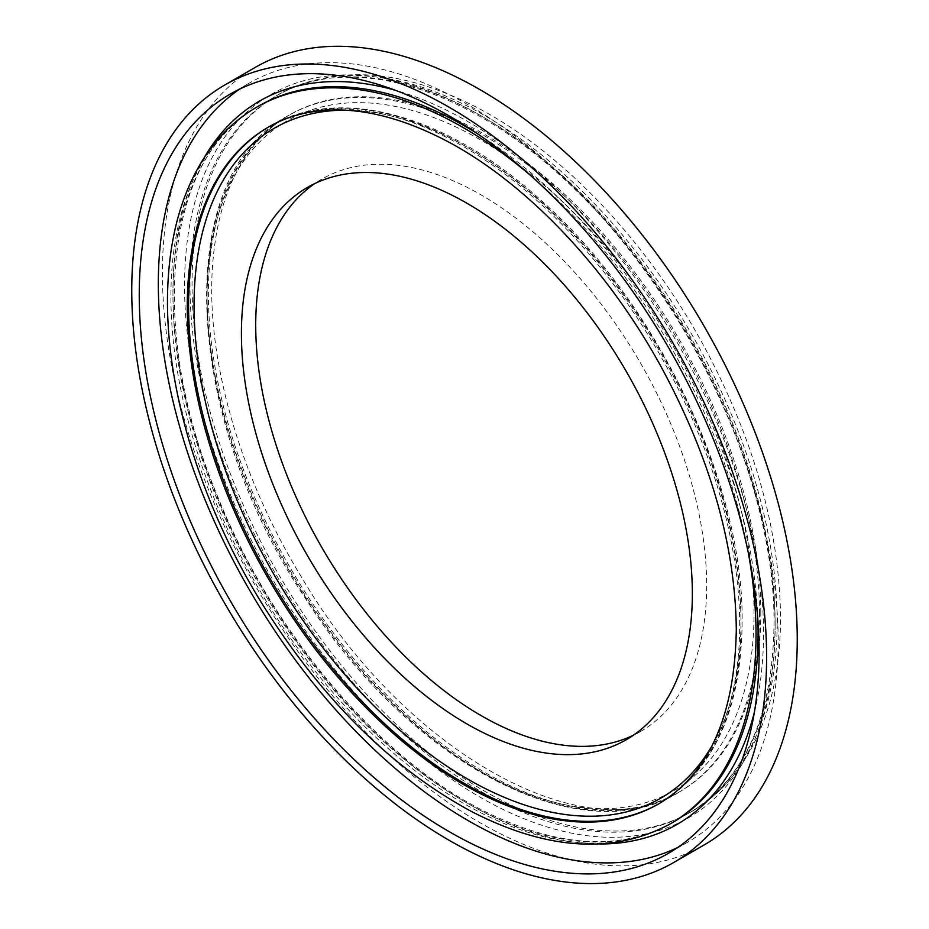<?xml version="1.0" encoding="UTF-8"?>
<svg xmlns="http://www.w3.org/2000/svg" width="929" height="929" viewBox="0 0 929 929"><rect width="100%" height="100%" fill="white"/><g stroke="black" fill="none" stroke-linecap="round" stroke-linejoin="round"><path stroke-width="0.7" stroke-dasharray="4.64 3.48" d="M633.299 735.292A318.856 184.093 -120 0 0 640.615 731.448A318.856 184.093 -120 0 0 706.655 585.479A318.856 184.093 -120 0 0 567.468 264.591A318.856 184.093 -120 0 0 321.759 179.169A318.856 184.093 -120 0 0 314.768 183.57M255.37 67.329A448.904 259.179 -120 0 0 255.37 585.676A448.904 259.179 -120 0 0 704.275 844.856M677.659 847.515A438.314 253.06 -120 0 0 687.402 842.359A438.314 253.06 -120 0 0 778.177 641.718A438.314 253.06 -120 0 0 586.849 200.618A438.314 253.06 -120 0 0 249.088 83.192A438.314 253.06 -120 0 0 239.763 89.056M711.997 745.778A386.719 223.274 -120 0 0 740.97 621.071A386.719 223.274 -120 0 0 345.042 110.179M659.427 803.446A390.621 225.526 -120 0 0 660.089 803.062A390.621 225.526 -120 0 0 741.005 624.242A390.621 225.526 -120 0 0 570.499 231.147A390.621 225.526 -120 0 0 269.491 126.472A390.621 225.526 -120 0 0 268.806 126.867M754.011 613.546A386.719 223.274 -120 0 0 343.835 103.27A386.719 223.274 -120 0 0 343.835 650.184A386.719 223.274 -120 0 0 754.011 613.546M759.492 613.57A390.621 225.526 -120 0 0 588.998 220.463A390.621 225.526 -120 0 0 287.99 115.788A390.621 225.526 -120 0 0 287.955 566.841A390.621 225.526 -120 0 0 678.588 792.391A390.621 225.526 -120 0 0 759.492 613.57M760.805 612.803A390.621 225.526 -120 0 0 590.298 219.697A390.621 225.526 -120 0 0 289.279 115.045A390.621 225.526 -120 0 0 289.279 566.098A390.621 225.526 -120 0 0 679.9 791.624A390.621 225.526 -120 0 0 760.805 612.803M777.155 622.244A413.742 238.881 -120 0 0 596.557 205.866A413.742 238.881 -120 0 0 277.725 95.025A413.742 238.881 -120 0 0 277.725 572.775A413.742 238.881 -120 0 0 691.466 811.656A413.742 238.881 -120 0 0 777.155 622.244M775.111 623.429A413.742 238.881 -120 0 0 594.514 207.051A413.742 238.881 -120 0 0 275.681 96.21A413.742 238.881 -120 0 0 275.681 573.959A413.742 238.881 -120 0 0 689.423 812.829A413.742 238.881 -120 0 0 775.111 623.429M775.111 626.576A417.597 241.099 -120 0 0 332.187 75.563A417.597 241.099 -120 0 0 332.187 666.139A417.597 241.099 -120 0 0 775.111 626.576M754.394 712.125A417.597 241.099 -120 0 0 763.533 633.253A417.597 241.099 -120 0 0 395.382 90.287M204.043 157.965A417.597 241.099 -120 0 0 259.446 583.331A417.597 241.099 -120 0 0 600.122 843.985M757.867 619.98A413.742 238.881 -120 0 0 476.914 133.358M258.668 106.022A413.742 238.881 -120 0 0 258.634 583.76A413.742 238.881 -120 0 0 672.387 822.664C621.629 850.871 560.257 847.701 488.259 813.142C382.133 761.908 273.532 635.262 218.141 497.7C146.19 327.484 165.188 155.805 258.657 106.034M748.356 553.069A413.742 238.881 -120 0 0 530.099 175.047M256.613 107.218A413.742 238.881 -120 0 0 256.601 584.968A413.742 238.881 -120 0 0 670.343 823.837M739.693 624.996A390.621 225.526 -120 0 0 569.187 231.89A390.621 225.526 -120 0 0 268.167 127.238L269.48 126.483C339.608 84.655 447.569 114.836 541.561 200.792C657.709 303.388 744.013 484.741 742.132 622.674C741.145 709.861 713.809 769.99 660.101 803.062L658.789 803.817A390.621 225.526 -120 0 0 739.693 624.996M321.759 179.169L307.453 187.426M640.615 731.448L626.309 739.705M287.978 115.8C171.981 175.895 182.107 415.495 305.281 598.183C409.515 762.79 580.904 853.356 678.6 792.391L679.9 791.624C587.604 852.427 405.311 754.243 301.426 577.002C240.03 476.879 206.412 359.593 212.369 268.493C215.342 222.089 226.781 184.314 246.684 155.166C258.471 138.003 272.673 124.637 289.279 115.045L287.978 115.8M277.725 95.025C333.012 65.088 397.426 68.247 470.991 104.489C557.911 147.514 645.4 238.451 703.555 345.437C753.884 438.836 779.547 529.542 780.546 617.53C780.453 675.371 768.12 723.412 743.548 761.641C729.579 782.926 712.218 799.602 691.466 811.656L689.423 812.829C744.454 779.408 772.649 716.805 773.985 624.996C775.773 485.263 692.151 301.437 576.003 190.399C472.606 88.092 350.663 50.747 275.681 96.21L277.725 95.025M249.088 83.192L230.02 94.201M687.402 842.359L668.323 853.379"/><path stroke-width="1.39" d="M692.349 593.736A318.856 184.093 -120 0 0 553.161 272.847A318.856 184.093 -120 0 0 307.453 187.426A318.856 184.093 -120 0 0 307.453 555.612A318.856 184.093 -120 0 0 626.309 739.705A318.856 184.093 -120 0 0 692.349 593.736M314.768 183.57A318.856 184.093 -120 0 0 321.759 547.355A318.856 184.093 -120 0 0 633.299 735.292M673.63 862.553L704.275 844.856A448.904 259.179 -120 0 0 797.245 639.349A448.904 259.179 -120 0 0 601.295 187.588A448.904 259.179 -120 0 0 255.37 67.329L224.725 85.027A448.904 259.179 -120 0 0 224.725 603.374A448.904 259.179 -120 0 0 673.63 862.553A448.904 259.179 -120 0 0 766.599 657.047A448.904 259.179 -120 0 0 570.65 205.286A448.904 259.179 -120 0 0 224.725 85.027M759.109 652.727A438.314 253.06 -120 0 0 567.782 211.626A438.314 253.06 -120 0 0 230.02 94.201A438.314 253.06 -120 0 0 230.02 600.32A438.314 253.06 -120 0 0 668.323 853.379A438.314 253.06 -120 0 0 759.109 652.727M239.763 89.056A438.314 253.06 -120 0 0 249.088 589.3A438.314 253.06 -120 0 0 677.659 847.515M345.042 110.179A386.719 223.274 -120 0 0 274.148 574.842A386.719 223.274 -120 0 0 711.997 745.778M268.806 126.867A390.621 225.526 -120 0 0 269.48 577.536A390.621 225.526 -120 0 0 659.427 803.446M395.382 90.287A417.597 241.099 -120 0 0 204.043 157.965M600.122 843.985A417.597 241.099 -120 0 0 754.394 712.125M530.099 175.047A413.742 238.881 -120 0 0 256.613 107.218C235.85 119.272 218.489 135.936 204.519 157.233C183.199 190.224 171.075 230.915 168.172 279.315C161.971 376.106 196.983 497.34 260.55 601.202C320.133 697.47 390.354 767.528 471.212 811.365C546.984 850.395 613.361 854.564 670.343 823.837L672.387 822.664A413.742 238.881 -120 0 0 758.087 633.253A413.742 238.881 -120 0 0 757.867 619.98M476.914 133.358A413.742 238.881 -120 0 0 258.668 106.022L256.613 107.218M670.343 823.837A413.742 238.881 -120 0 0 756.043 634.437A413.742 238.881 -120 0 0 748.356 553.069M268.167 127.238A390.621 225.526 -120 0 0 268.167 578.291A390.621 225.526 -120 0 0 658.789 803.817C708.897 773.915 734.734 715.887 736.302 629.723C735.431 546.113 710.72 459.112 662.168 368.732C606.149 265.497 521.39 177.741 439.522 137.353C397.844 116.729 359.407 107.752 324.209 110.4C303.458 112.026 284.773 117.646 268.167 127.238"/></g></svg>

